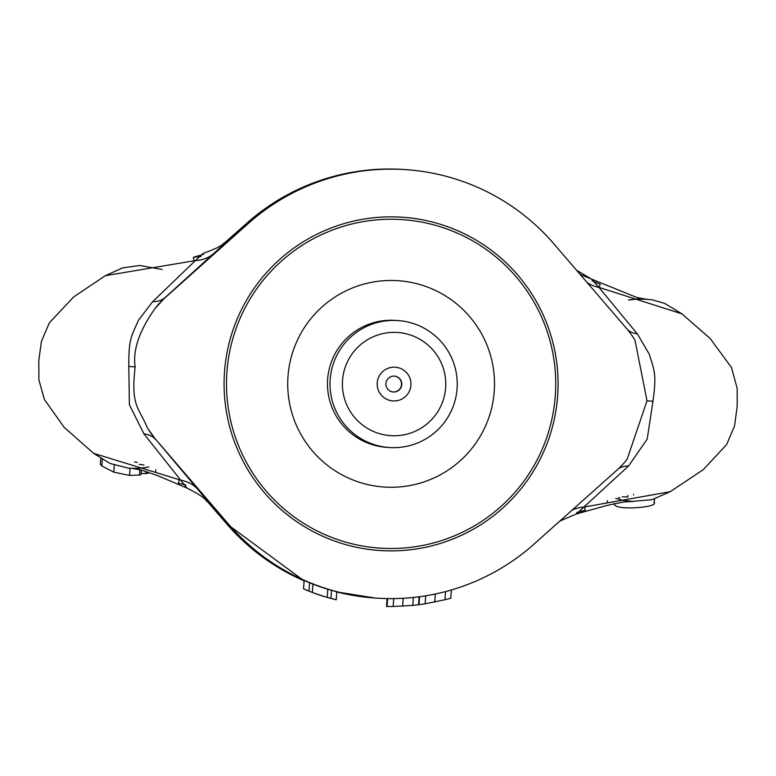 <?xml version="1.0" encoding="UTF-8"?>
<svg xmlns="http://www.w3.org/2000/svg" width="776" height="776" viewBox="0 0 776 776"><rect width="100%" height="100%" fill="white"/><g stroke="black" fill="none" stroke-linecap="round" stroke-linejoin="round"><path stroke-width="1.16" d="M584.503 506.961L585.25 510.22L576.646 512.616M576.345 514.003L628.55 465.988L647.203 439.08L652.975 401.26C656.903 373.033 654.1 370.734 649.386 354.38L637.329 333.874L598.936 287.372L681.968 313.873M670.154 491.712L584.357 507A63.632 39.169 -131.3 0 0 571.805 510.395M627.988 496.999L622.265 496.766M619.878 497.94A63.545 61.993 -86.2 0 1 618.52 497.697M387.098 606.463L386.535 606.454L387.059 598.568M419.098 596.773L418.565 604.737A222.693 222.673 -86.2 0 1 412.803 605.396L393.16 606.502A222.693 222.673 -86.2 0 1 387.088 606.492L387.622 598.577M412.803 605.396L413.336 597.452M402.657 606.153L403.18 598.267M393.16 606.502L393.684 598.597M451.36 589.973L450.808 598.18A222.693 222.673 -86.2 0 1 444.997 599.732L425.151 603.796A222.693 222.673 -86.2 0 1 419.021 604.679L419.554 596.715M444.997 599.732L445.531 591.593M434.735 602.011L435.268 594.009M425.151 603.796L425.685 595.803M327.249 597.394A222.693 222.673 -86.2 0 1 312.369 592.428L308.993 591.089A222.693 222.673 -86.2 0 1 303.552 588.868L316.104 593.902A222.693 222.673 93.8 0 0 322.486 596.036L336.221 599.819L336.755 591.748A214.739 214.719 93.8 0 1 331.488 590.313L330.954 598.422L327.249 597.394L327.792 589.256L331.488 590.313M303.552 588.868L304.114 580.448A214.739 214.719 93.8 0 0 309.546 582.747L312.922 584.134A214.739 214.719 93.8 0 0 327.792 589.256M308.993 591.089L309.546 582.747M319.489 595.037L313.727 592.951A222.693 222.673 93.8 0 0 325.765 596.967L319.499 594.969M336.221 599.819A222.693 222.673 -86.2 0 1 330.954 598.422M312.369 592.428L312.922 584.134M134.52 461.943L137.197 462.515M148.565 472.225L148.507 473.069A2529.566 961.086 -86.2 0 1 145.859 473.641L146.004 471.371M143.938 464.999L139.205 464.387M155.714 471.439L155.821 469.732M145.859 473.641L141.106 473.428M139.864 469.752L139.505 475.058L129.582 475.426L113.791 472.147L101.802 465.959L102.228 459.508M141.038 474.543L139.534 475.058M101.782 465.949L100.347 464.232L100.715 458.577M185.833 485.029L178.383 483.196L179.314 479.578M186.929 488.036L143.89 433.803L129.388 404.684L128.806 366.447C128.593 337.948 131.678 336.037 138.341 320.44L152.659 301.68L195.416 260.571L105.391 275.674M93.586 453.32L180.827 480.199A63.632 40.139 -40.2 0 1 197.725 489.287L226.524 523.674A214.739 214.719 93.8 0 0 304.095 580.817L226.524 523.674L228.192 523.781L155.734 439.41A81.519 81.519 -86.2 0 1 147.13 427.304C138.856 407.225 130.601 406.517 135.16 366.864L128.806 366.447M653.799 502.382C660.473 506.796 619.151 510.821 614.737 505.05L614.844 503.498M614.815 503.983L613.748 503.75M607.201 501.907L607.278 500.675M586.947 282.348A63.632 39.169 -41.1 0 0 598.936 287.372L591.457 279.156L576.471 270.145M592.049 280.786L600.255 284.307L599.082 287.44M224.448 372.8A167.024 167.005 -86.2 0 1 402.152 217.212A167.024 167.005 -86.2 0 1 557.721 394.935A167.024 167.005 -86.2 0 1 380.017 550.523A167.024 167.005 -86.2 0 1 224.448 372.8M193.835 260.988L193.389 257.283L201.013 256.449M213.371 253.8L246.458 223.527L225.098 242.451C222.421 243.519 224.419 245.817 203.089 253.432L195.416 260.571A63.632 40.139 -132.2 0 0 213.371 253.8L164.978 297.674L155.016 308.547C139.244 330.867 132.628 350.306 135.16 366.864M203.506 254.382L193.389 257.283M187.53 488.308C207.473 498.57 205.155 500.481 207.832 502.062L226.514 523.664M155.016 308.547A81.519 81.519 -86.2 0 1 165.152 297.683L248.126 223.633A214.739 214.719 -86.2 0 1 553.977 243.955L626.436 328.326A81.519 81.519 93.8 0 1 635.04 340.421L647.009 400.862L652.975 401.26M147.944 428.682L155.559 439.391A63.632 30.516 -40.3 0 0 143.89 433.803M152.659 301.68A63.632 30.516 -132.1 0 0 164.978 297.674L165.152 297.683M647.009 400.862L627.153 459.188A81.519 81.519 93.8 0 1 617.017 470.043L534.043 544.092A214.739 214.719 93.8 0 1 376.855 598.141L375.177 598.024A214.739 214.719 93.8 0 1 336.745 591.942L375.177 598.024M618.375 468.811A63.632 29.42 -131.4 0 1 628.55 465.988M637.329 333.874A63.632 29.42 -41 0 1 627.619 329.732M228.192 523.781A214.739 214.719 93.8 0 0 376.855 598.141M389.406 447.519L386.875 447.354A63.632 63.622 -86.2 0 1 327.608 379.648A63.632 63.622 -86.2 0 1 395.304 320.381L397.836 320.546A63.632 63.622 93.8 0 0 330.139 379.823A63.632 63.622 93.8 0 0 389.406 447.519A63.632 63.622 93.8 0 0 457.103 388.252A63.632 63.622 93.8 0 0 397.836 320.546M417.003 283.764A103.392 103.383 93.8 0 0 291.485 411.503A103.392 103.383 93.8 0 0 464.853 456.337A103.392 103.383 93.8 0 0 417.003 283.764M550.485 425.093A164.638 164.619 -86.2 0 1 275.732 501.296A164.638 164.619 -86.2 0 1 347.124 225.224A164.638 164.619 -86.2 0 1 550.485 425.093M380.017 550.523A167.024 167.005 93.8 0 0 552.764 425.685A167.024 167.005 93.8 0 0 402.152 217.212M393.19 391.977A7.954 7.954 93.8 0 0 401.512 384.556A7.954 7.954 93.8 0 0 394.247 376.108M392.957 400.93A16.897 16.897 -86.2 0 1 380.036 374.662A16.897 16.897 -86.2 0 1 409.243 376.602A16.897 16.897 -86.2 0 1 392.957 400.93M393.335 391.987A7.954 7.954 93.8 0 0 401.793 384.576A7.954 7.954 93.8 0 0 394.383 376.118A7.954 7.954 93.8 0 0 385.924 383.528A7.954 7.954 93.8 0 0 393.335 391.987M445.657 387.496A51.701 51.691 -86.2 0 1 365.321 427.023A51.701 51.691 -86.2 0 1 371.258 337.676A51.701 51.691 -86.2 0 1 445.657 387.496M113.791 472.147L114.266 465.086M129.582 475.426L130.048 468.355M627.706 496.873L627.803 495.466M248.126 223.633L246.458 223.527A214.739 214.719 93.8 0 1 403.646 169.488C344.001 166.433 291.601 184.446 246.448 223.527M155.734 439.41L197.725 489.287M630.248 501.568L651.976 499.686L670.134 491.741L703.289 469.655L726.675 444.502L734.591 425.801L737.181 406.285L737.2 388.475L731.458 367.504L710.137 338.472L681.949 313.853L664.615 303.368L652.034 299.779L639.026 298.799L628.608 299.914M575.443 514.255L605.949 505.68L623.768 501.946L632.964 501.471L622.924 500.326L615.746 498.405M141.038 474.563L141.339 470.052M93.624 453.359L110.124 463.505L128.826 468.248L139.214 468.374L148.934 466.948M130.795 468.161L140.97 469.975L157.693 475.659L188.005 488.492M654.255 502.838L654.517 498.958M633.526 494.894L633.565 494.264M628.87 300.021L637.397 299.032L646.602 299.323L636.892 297.489L580.186 274.481M93.644 453.368L64.098 427.256L44.387 399.446L38.916 379.978L38.8 360.394L41.438 341.362L49.363 322.777L73.798 296.82L105.449 275.635L122.686 267.856L139.767 265.508L162.106 269.476M405.315 169.595L403.646 169.488M575.821 514.168L559.797 521.113"/></g></svg>

